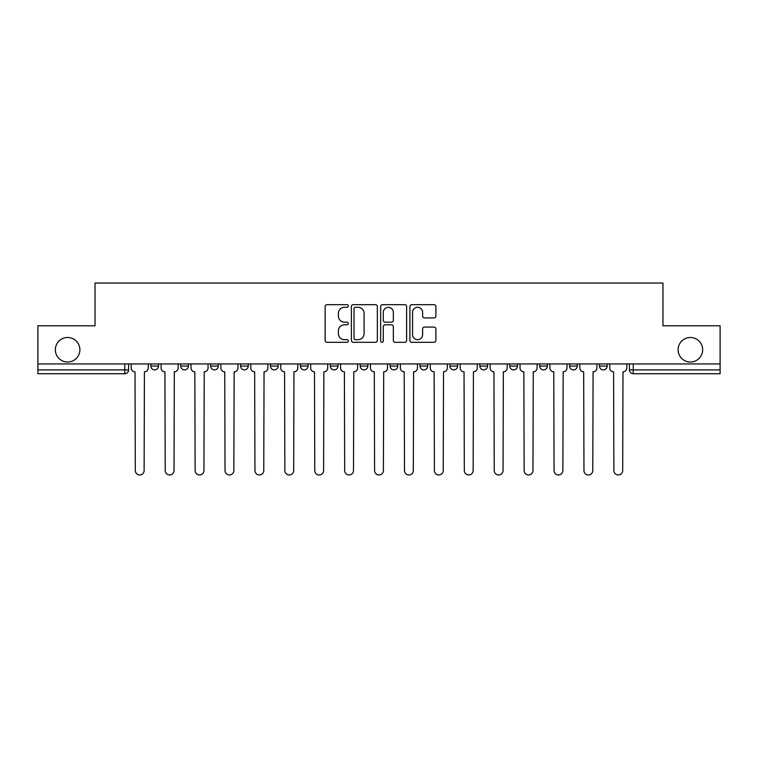 <?xml version="1.0" encoding="UTF-8"?>
<svg xmlns="http://www.w3.org/2000/svg" width="758" height="758" viewBox="0 0 758 758"><rect width="100%" height="100%" fill="white"/><g stroke="black" fill="none" stroke-linecap="round" stroke-linejoin="round"><path stroke-width="1.14" d="M348.32 305.986A1.317 1.317 0 0 0 347.003 304.669L327.011 304.669A1.886 1.886 0 0 0 325.125 306.554L325.125 340.427A1.886 1.886 0 0 0 327.011 342.313L347.003 342.313A1.317 1.317 0 0 0 348.32 340.996A1.317 1.317 0 0 0 347.003 339.679L344.416 339.679A6.026 6.026 0 0 1 338.4 333.653L338.4 330.829A6.026 6.026 0 0 1 344.416 324.812L347.003 324.812A1.317 1.317 0 0 0 348.32 323.495A1.317 1.317 0 0 0 347.003 322.178L344.416 322.178A6.026 6.026 0 0 1 338.4 316.152L338.4 313.329A6.026 6.026 0 0 1 344.416 307.303L347.003 307.303A1.317 1.317 0 0 0 348.32 305.986M678.107 349.76A12.27 12.27 0 0 0 690.377 362.03A12.27 12.27 0 0 0 702.657 349.76A12.27 12.27 0 0 0 690.377 337.49A12.27 12.27 0 0 0 678.107 349.76M55.343 349.76A12.27 12.27 0 0 0 67.623 362.03A12.27 12.27 0 0 0 79.893 349.76A12.27 12.27 0 0 0 67.623 337.49A12.27 12.27 0 0 0 55.343 349.76M479.852 363.944L479.852 366.057L487.527 366.057A3.837 3.837 0 0 1 483.689 369.895A3.837 3.837 0 0 1 479.852 366.057L479.852 363.944M390.124 363.944L390.124 366.057L397.789 366.057A3.837 3.837 0 0 1 393.952 369.895A3.837 3.837 0 0 1 390.124 366.057L390.124 363.944M330.299 363.944L330.299 366.057L337.964 366.057A3.837 3.837 0 0 1 334.136 369.895A3.837 3.837 0 0 1 330.299 366.057L330.299 363.944M300.386 363.944L300.386 366.057L308.061 366.057A3.837 3.837 0 0 1 304.223 369.895A3.837 3.837 0 0 1 300.386 366.057L300.386 363.944M240.57 363.944L240.57 366.057L248.236 366.057A3.837 3.837 0 0 1 244.398 369.895A3.837 3.837 0 0 1 240.57 366.057L240.57 363.944M434.002 317.943A1.886 1.886 0 0 0 435.888 316.058L435.888 306.554A1.886 1.886 0 0 0 434.002 304.669L411.793 304.669A1.886 1.886 0 0 0 409.917 306.554L409.917 340.427A1.886 1.886 0 0 0 411.793 342.313L434.002 342.313A1.886 1.886 0 0 0 435.888 340.427L435.888 328.953A1.886 1.886 0 0 0 434.002 327.068L424.499 327.068A1.886 1.886 0 0 0 422.613 328.953L422.613 334.648A5.031 5.031 0 0 1 417.582 339.679A5.031 5.031 0 0 1 412.551 334.648L412.551 312.343A5.031 5.031 0 0 1 417.582 307.303A5.031 5.031 0 0 1 422.613 312.343L422.613 316.058A1.886 1.886 0 0 0 424.499 317.943L434.002 317.943M37.9 363.944L37.9 325.788L95.034 325.788L95.034 283.037L662.966 283.037L662.966 325.788L720.1 325.788L720.1 363.944L37.9 363.944L37.9 369.895L128.595 369.895L128.595 363.944L128.595 369.895A3.837 3.837 0 0 1 124.757 373.732L37.9 373.732L37.9 369.895M377.351 306.554A1.886 1.886 0 0 0 375.475 304.669L353.266 304.669A1.886 1.886 0 0 0 351.38 306.554L351.38 340.427A1.886 1.886 0 0 0 353.266 342.313L375.475 342.313A1.886 1.886 0 0 0 377.351 340.427L377.351 306.554M382.525 304.669L404.734 304.669A1.886 1.886 0 0 1 406.62 306.554L406.62 340.427A1.886 1.886 0 0 1 404.734 342.313L395.231 342.313A1.886 1.886 0 0 1 393.355 340.427L393.355 326.689A1.886 1.886 0 0 0 391.469 324.812L385.168 324.812A1.886 1.886 0 0 0 383.283 326.689L383.283 340.996A1.317 1.317 0 0 1 381.966 342.313A1.317 1.317 0 0 1 380.649 340.996L380.649 306.554A1.886 1.886 0 0 1 382.525 304.669M629.405 363.944L629.405 369.895L720.1 369.895L720.1 373.732L633.243 373.732A3.837 3.837 0 0 1 629.405 369.895M720.1 363.944L720.1 369.895M607.167 363.944L607.167 366.057A3.837 3.837 0 0 1 603.33 369.895A3.837 3.837 0 0 1 599.502 366.057L607.167 366.057M599.502 363.944L599.502 366.057M577.255 363.944L577.255 366.057A3.837 3.837 0 0 1 573.418 369.895A3.837 3.837 0 0 1 569.59 366.057L577.255 366.057M569.59 363.944L569.59 366.057M547.342 363.944L547.342 366.057A3.837 3.837 0 0 1 543.514 369.895A3.837 3.837 0 0 1 539.677 366.057A3.837 3.837 0 0 0 543.514 369.895M539.677 363.944L539.677 366.057L547.342 366.057M517.43 363.944L517.43 366.057A3.837 3.837 0 0 1 513.602 369.895A3.837 3.837 0 0 1 509.764 366.057A3.837 3.837 0 0 0 513.602 369.895M509.764 363.944L509.764 366.057L517.43 366.057M487.527 363.944L487.527 366.057A3.837 3.837 0 0 1 483.689 369.895M457.614 363.944L457.614 366.057A3.837 3.837 0 0 1 453.777 369.895A3.837 3.837 0 0 1 449.939 366.057L457.614 366.057M449.939 363.944L449.939 366.057M427.702 363.944L427.702 366.057A3.837 3.837 0 0 1 423.864 369.895A3.837 3.837 0 0 1 420.036 366.057L427.702 366.057L427.702 363.944M420.036 363.944L420.036 366.057M397.789 363.944L397.789 366.057M367.876 363.944L367.876 366.057A3.837 3.837 0 0 1 364.048 369.895A3.837 3.837 0 0 1 360.211 366.057L367.876 366.057L367.876 363.944M360.211 363.944L360.211 366.057M337.964 363.944L337.964 366.057L337.964 363.944M308.061 366.057L308.061 363.944L308.061 366.057A3.837 3.837 0 0 1 304.223 369.895M278.148 363.944L278.148 366.057A3.837 3.837 0 0 1 274.311 369.895A3.837 3.837 0 0 1 270.473 366.057A3.837 3.837 0 0 0 274.311 369.895A3.837 3.837 0 0 0 278.148 366.057L278.148 363.944M270.473 363.944L270.473 366.057L278.148 366.057M248.236 363.944L248.236 366.057M218.323 363.944L218.323 366.057A3.837 3.837 0 0 1 214.486 369.895A3.837 3.837 0 0 1 210.658 366.057A3.837 3.837 0 0 0 214.486 369.895A3.837 3.837 0 0 0 218.323 366.057L210.658 366.057L210.658 363.944M180.745 363.944L180.745 366.057L188.41 366.057L188.41 363.944L188.41 366.057A3.837 3.837 0 0 1 184.582 369.895A3.837 3.837 0 0 1 180.745 366.057A3.837 3.837 0 0 0 184.582 369.895M150.833 363.944L150.833 366.057L158.498 366.057L158.498 363.944L158.498 366.057A3.837 3.837 0 0 1 154.67 369.895A3.837 3.837 0 0 1 150.833 366.057A3.837 3.837 0 0 0 154.67 369.895M124.757 363.944L124.757 373.732A3.837 3.837 0 0 0 128.595 369.895M355.331 307.303A1.317 1.317 0 0 0 354.014 308.62L354.014 338.362A1.317 1.317 0 0 0 355.331 339.679L358.06 339.679A6.026 6.026 0 0 0 364.086 333.653L364.086 313.329A6.026 6.026 0 0 0 358.06 307.303L355.331 307.303M393.355 312.438A5.031 5.031 0 0 0 388.314 307.397A5.031 5.031 0 0 0 383.283 312.438L383.283 320.293A1.886 1.886 0 0 0 385.168 322.178L391.469 322.178A1.886 1.886 0 0 0 393.355 320.293L393.355 312.438M131.181 363.944L131.181 367.971A3.837 3.837 0 0 0 135.019 371.808L135.303 470.557A4.406 4.406 0 0 0 139.709 474.963A4.406 4.406 0 0 0 144.124 470.557L144.408 371.808A3.837 3.837 0 0 0 148.246 367.971L148.246 363.944M161.094 363.944L161.094 367.971A3.837 3.837 0 0 0 164.922 371.808L165.216 470.557A4.406 4.406 0 0 0 169.621 474.963A4.406 4.406 0 0 0 174.037 470.557L174.321 371.808A3.837 3.837 0 0 0 178.158 367.971L178.158 363.944M191.007 363.944L191.007 367.971A3.837 3.837 0 0 0 194.834 371.808L195.128 470.557A4.406 4.406 0 0 0 199.534 474.963A4.406 4.406 0 0 0 203.94 470.557L204.234 371.808A3.837 3.837 0 0 0 208.071 367.971L208.071 363.944M220.91 363.944L220.91 367.971A3.837 3.837 0 0 0 224.747 371.808L225.031 470.557A4.406 4.406 0 0 0 229.447 474.963A4.406 4.406 0 0 0 233.852 470.557L234.146 371.808A3.837 3.837 0 0 0 237.974 367.971L237.974 363.944M250.822 363.944L250.822 367.971A3.837 3.837 0 0 0 254.66 371.808L254.944 470.557A4.406 4.406 0 0 0 259.359 474.963A4.406 4.406 0 0 0 263.765 470.557L264.049 371.808A3.837 3.837 0 0 0 267.887 367.971L267.887 363.944M280.735 363.944L280.735 367.971A3.837 3.837 0 0 0 284.572 371.808L284.856 470.557A4.406 4.406 0 0 0 289.272 474.963A4.406 4.406 0 0 0 293.678 470.557L293.962 371.808A3.837 3.837 0 0 0 297.799 367.971L297.799 363.944M310.647 363.944L310.647 367.971A3.837 3.837 0 0 0 314.485 371.808L314.769 470.557A4.406 4.406 0 0 0 319.175 474.963A4.406 4.406 0 0 0 323.59 470.557L323.874 371.808A3.837 3.837 0 0 0 327.712 367.971L327.712 363.944M340.56 363.944L340.56 367.971A3.837 3.837 0 0 0 344.388 371.808L344.682 470.557A4.406 4.406 0 0 0 349.087 474.963A4.406 4.406 0 0 0 353.503 470.557L353.787 371.808A3.837 3.837 0 0 0 357.624 367.971L357.624 363.944M370.463 363.944L370.463 367.971A3.837 3.837 0 0 0 374.3 371.808L374.594 470.557A4.406 4.406 0 0 0 379 474.963A4.406 4.406 0 0 0 383.406 470.557L383.7 371.808A3.837 3.837 0 0 0 387.537 367.971L387.537 363.944M400.376 363.944L400.376 367.971A3.837 3.837 0 0 0 404.213 371.808L404.497 470.557A4.406 4.406 0 0 0 408.913 474.963A4.406 4.406 0 0 0 413.318 470.557L413.612 371.808A3.837 3.837 0 0 0 417.44 367.971L417.44 363.944M430.288 363.944L430.288 367.971A3.837 3.837 0 0 0 434.126 371.808L434.41 470.557A4.406 4.406 0 0 0 438.825 474.963A4.406 4.406 0 0 0 443.231 470.557L443.515 371.808A3.837 3.837 0 0 0 447.353 367.971L447.353 363.944M460.201 363.944L460.201 367.971A3.837 3.837 0 0 0 464.038 371.808L464.322 470.557A4.406 4.406 0 0 0 468.728 474.963A4.406 4.406 0 0 0 473.144 470.557L473.428 371.808A3.837 3.837 0 0 0 477.265 367.971L477.265 363.944M490.113 363.944L490.113 367.971A3.837 3.837 0 0 0 493.951 371.808L494.235 470.557A4.406 4.406 0 0 0 498.641 474.963A4.406 4.406 0 0 0 503.056 470.557L503.34 371.808A3.837 3.837 0 0 0 507.178 367.971L507.178 363.944M520.026 363.944L520.026 367.971A3.837 3.837 0 0 0 523.854 371.808L524.148 470.557A4.406 4.406 0 0 0 528.553 474.963A4.406 4.406 0 0 0 532.969 470.557L533.253 371.808A3.837 3.837 0 0 0 537.09 367.971L537.09 363.944M549.929 363.944L549.929 367.971A3.837 3.837 0 0 0 553.766 371.808L554.06 470.557A4.406 4.406 0 0 0 558.466 474.963A4.406 4.406 0 0 0 562.872 470.557L563.166 371.808A3.837 3.837 0 0 0 566.993 367.971L566.993 363.944M579.842 363.944L579.842 367.971A3.837 3.837 0 0 0 583.679 371.808L583.963 470.557A4.406 4.406 0 0 0 588.379 474.963A4.406 4.406 0 0 0 592.784 470.557L593.078 371.808A3.837 3.837 0 0 0 596.906 367.971L596.906 363.944M609.754 363.944L609.754 367.971A3.837 3.837 0 0 0 613.592 371.808L613.876 470.557A4.406 4.406 0 0 0 618.291 474.963A4.406 4.406 0 0 0 622.697 470.557L622.981 371.808A3.837 3.837 0 0 0 626.819 367.971L626.819 363.944M633.243 363.944L633.243 373.732"/></g></svg>
